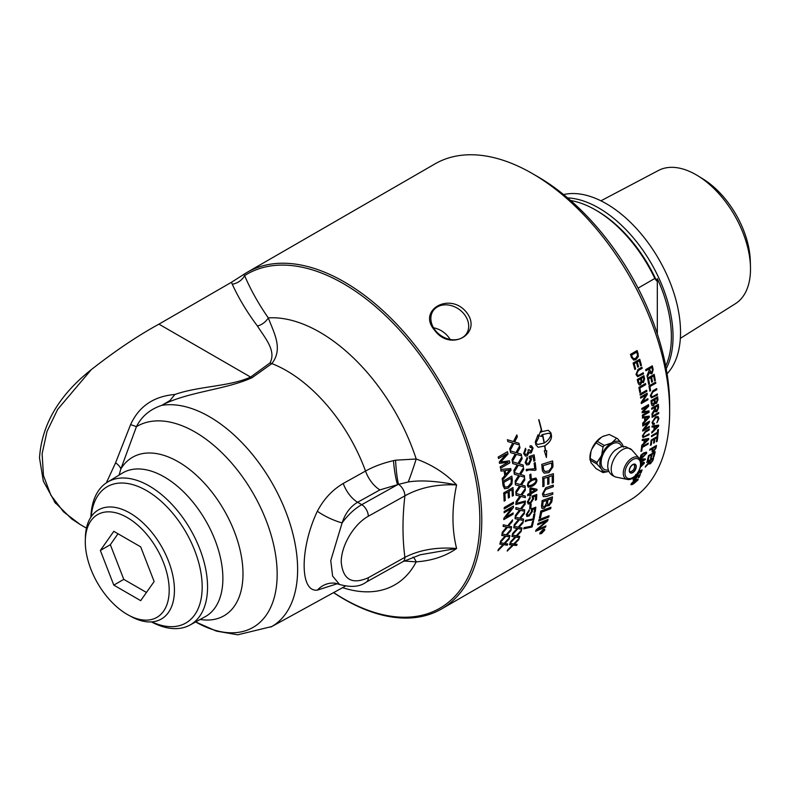 <?xml version="1.0" encoding="UTF-8"?>
<svg xmlns="http://www.w3.org/2000/svg" width="790" height="790" viewBox="0 0 790 790"><rect width="100%" height="100%" fill="white"/><g stroke="black" fill="none" stroke-linecap="round" stroke-linejoin="round"><path stroke-width="1.19" d="M652.688 459.059L650.486 460.333A194.36 112.22 60 0 1 649.953 462.12L650.585 462.999L652.096 461.044A194.36 112.22 -120 0 0 652.688 459.059L650.486 460.333M650.407 460.254A194.241 112.15 60 0 1 649.874 462.041L650.506 462.92M649.874 462.041L650.585 462.999M653.547 457.864A194.241 112.15 60 0 1 652.757 460.511L650.229 463.76L648.985 463.068L645.302 467.127A194.36 112.22 -120 0 0 645.647 466.11L649.439 461.735A194.36 112.22 -120 0 0 649.726 460.768L646.812 462.338M648.501 463.75L645.223 467.048M649.726 460.768L646.773 462.476A194.36 112.22 -120 0 0 647.01 461.637L653.666 457.795A194.36 112.22 60 0 1 652.836 460.59L650.308 463.839L649.064 463.147L648.58 463.829M648.985 463.068L649.163 464.036M55.656 503.507L43.332 481.12L39.5 457.953C41.732 424.615 58.993 395.178 91.294 369.641C115.054 350.997 137.598 335.839 158.938 324.147L231.44 282.287L243.725 274.456A194.36 112.22 60 0 1 247.161 272.333A194.36 112.22 60 0 1 441.521 384.542A194.36 112.22 60 0 1 441.521 608.981A194.36 112.22 60 0 1 333.558 592.638M247.161 272.333L435.053 163.856A194.36 112.22 60 0 1 532.233 173.484A194.36 112.22 60 0 1 669.663 411.521A194.36 112.22 60 0 1 629.413 500.505L441.521 608.981M650.466 445.353A194.36 112.22 -120 0 0 651.158 440.06L657.813 436.218A194.36 112.22 60 0 1 657.152 441.343L656.362 441.798A194.36 112.22 -120 0 0 656.915 437.621L654.88 438.796A194.36 112.22 60 0 1 654.367 442.716L653.577 443.17A194.36 112.22 -120 0 0 654.09 439.25L651.829 440.553A194.36 112.22 60 0 1 651.256 444.898L650.466 445.353M652.787 422.038L653.29 423.292L654.456 423.292L654.209 424.428L652.747 424.368L652.027 422.561L655.502 416.913L658.04 416.518L658.909 418.601L656.934 422.729L658.159 419.016L657.566 417.574L655.522 417.969L652.698 421.988L653.29 423.292M651.306 403.71A194.36 112.22 -120 0 0 651.009 400.629L657.665 396.787A194.36 112.22 60 0 1 657.961 399.819L656.48 403.473L654.979 403.157L653.488 405.606L652.135 405.774L651.306 403.71M655.433 403.591L654.9 403.127L653.409 405.566L652.096 405.754M649.805 391.129A194.36 112.22 -120 0 0 648.975 385.945L655.631 382.093A194.36 112.22 60 0 1 655.819 383.199L649.943 386.587A194.36 112.22 60 0 1 650.585 390.675L649.805 391.129M635.733 476.479L633.778 479.026L634.962 479.382L637.007 477.288L637.165 475.876L640.354 474.464A194.36 112.22 60 0 1 639.14 477.318L638.36 477.772A194.36 112.22 -120 0 0 639.337 475.491L637.678 476.212L634.716 480.073L633.353 480.537L633.185 479.5L635.812 476.558L633.797 479.609M637.007 477.288L636.789 476.607M639.337 475.491L637.609 476.133L634.637 479.994L633.353 480.537L633.185 479.5M640.947 463.542L641.421 463.256C643.692 461.953 644.64 461.992 644.245 463.375L640.246 467.394M644.186 462.446L644.245 463.375L640.167 467.315M640.581 460.827A194.36 112.22 -120 0 0 641.026 458.872L645.39 458.96A194.36 112.22 60 0 1 645.232 459.622L640.917 462.111A194.36 112.22 60 0 1 640.878 462.288M640.868 455.168L643.702 452.927L646.506 452.156L646.684 453.184L642.833 457.331L640.048 458.111L640.868 455.168M645.242 436.07L649.084 433.848A194.36 112.22 60 0 1 649.024 434.836L642.942 437.601L642.418 435.833L645.47 431.182L649.311 428.96A194.36 112.22 60 0 1 649.271 429.957L645.44 432.179L643.228 435.29L643.534 436.554L645.242 436.07M641.944 409.497A194.36 112.22 -120 0 0 641.855 408.469L648.511 404.628A194.36 112.22 60 0 1 648.649 406.238L643.139 411.807L649.005 410.859A194.36 112.22 60 0 1 649.084 412.271L642.428 416.113A194.36 112.22 -120 0 0 642.369 415.106L647.938 411.886L642.211 412.775A194.36 112.22 -120 0 0 642.142 411.827L647.612 406.228L641.944 409.497M640.196 395.178A194.36 112.22 -120 0 0 640.028 394.072L646.684 390.23A194.36 112.22 60 0 1 646.852 391.327L640.196 395.178M637.955 382.735A194.36 112.22 -120 0 0 637.263 379.516L643.919 375.675A194.36 112.22 60 0 1 644.591 378.844L643.455 382.617L641.806 382.251L640.512 384.769L639.248 384.967L637.955 382.735M643.85 375.714A194.241 112.15 60 0 1 644.512 378.825L643.455 382.617L641.727 382.232L640.423 384.75L639.209 384.957M634.844 369.453A194.36 112.22 -120 0 0 633.096 363.064L639.752 359.223A194.36 112.22 60 0 1 641.44 365.415L640.66 365.869A194.36 112.22 -120 0 0 639.288 360.813L637.254 361.988A194.36 112.22 60 0 1 638.537 366.718L637.757 367.172A194.36 112.22 -120 0 0 636.464 362.442L634.202 363.746A194.36 112.22 60 0 1 635.624 368.999L634.844 369.453M631.437 357.485A194.36 112.22 -120 0 0 630.46 354.384L637.115 350.543A194.36 112.22 60 0 1 638.043 353.505L638.32 356.616L635.999 359.539L633.778 360.122L631.437 357.485M543.145 529.468L544.705 529.172L544.695 530.179L541.427 533.615L539.916 532.944L543.145 529.468M539.876 533.931L539.916 532.944M538.681 521.064A194.36 112.22 -120 0 0 539.017 519.672L549.09 515.722A194.36 112.22 60 0 1 548.734 517.095L538.681 521.064M541.476 506.242A194.36 112.22 -120 0 0 542.108 500.593L552.467 496.871A194.36 112.22 60 0 1 552.032 500.485L551.756 501.986L548.932 505.788L546.7 505.215L544.251 508.266L541.999 508.454L541.476 506.242M547.144 506.025L546.621 505.146L544.162 508.207L541.96 508.424M542.829 486.64A194.36 112.22 -120 0 0 542.681 477.18L553.375 473.664A194.36 112.22 60 0 1 553.395 482.572L552.2 482.976A194.36 112.22 -120 0 0 552.2 475.718L548.872 476.814A194.36 112.22 60 0 1 548.912 483.954L547.707 484.359A194.36 112.22 -120 0 0 547.668 477.219L543.955 478.444A194.36 112.22 60 0 1 544.024 486.225L542.829 486.64M542.187 468.993A194.36 112.22 -120 0 0 541.762 464.362L552.625 460.925A194.36 112.22 60 0 1 552.941 464.787L552.901 466.979L548.912 472.618L544.152 473.171L542.513 470.988L542.187 468.993M532.993 519.02A194.36 112.22 -120 0 0 533.833 514.349L534.929 513.717A194.36 112.22 60 0 1 533.793 519.869L527.799 520.531L525.33 521.558A194.36 112.22 -120 0 0 525.548 520.353L532.993 519.02M529.695 508.651A194.36 112.22 -120 0 0 530.031 504.81L531.176 504.148A194.36 112.22 60 0 1 530.841 507.99L529.695 508.651M530.07 478.967A194.36 112.22 -120 0 0 529.744 474.75L530.89 474.089A194.36 112.22 60 0 1 531.216 478.306L530.07 478.967M533.201 456.64L530.524 457.43L531.443 459.267L528.935 464.579L526.713 464.964L525.153 462.594L527.157 457.38L527.503 458.812L526.091 462.051L527.068 463.463L528.707 463.177L530.465 459.504L529.231 457.924L529.162 456.511L534.109 454.872A194.36 112.22 60 0 1 534.949 460.6L533.862 461.232A194.36 112.22 -120 0 0 533.201 456.64L530.613 457.45L531.522 459.296L529.024 464.609L526.673 464.945M509.56 544.735A194.36 112.22 -120 0 0 510.004 543.362L513.717 543.895L519.158 538.405A194.36 112.22 60 0 1 518.714 539.748L514.428 544.004L517.085 544.31A194.36 112.22 60 0 1 516.62 545.485L513.303 545.169L507.249 551.064A194.36 112.22 -120 0 0 507.773 549.741L512.572 545.041L509.56 544.735M513.776 527.809A194.36 112.22 -120 0 0 514.033 526.278L518.181 527.187L523.247 521.361A194.36 112.22 60 0 1 522.98 522.871L518.99 527.384L521.953 527.967A194.36 112.22 60 0 1 521.657 529.3L517.944 528.629L512.315 534.909A194.36 112.22 -120 0 0 512.661 533.408L517.124 528.411L513.776 527.809M515.85 509.195A194.36 112.22 -120 0 0 515.929 507.536L520.521 508.76L525.192 502.647A194.36 112.22 60 0 1 525.113 504.287L521.43 509.027L524.708 509.856A194.36 112.22 60 0 1 524.58 511.308L520.472 510.33L515.268 516.946A194.36 112.22 -120 0 0 515.426 515.297L519.543 510.054L515.85 509.195M516.008 495.142A194.36 112.22 -120 0 0 515.959 493.404L520.877 494.826L525.251 488.546A194.36 112.22 60 0 1 525.301 490.254L521.835 495.132L525.36 496.1A194.36 112.22 60 0 1 525.34 497.641L520.946 496.476L516.058 503.289A194.36 112.22 -120 0 0 516.077 501.561L519.958 496.15L516.008 495.142M514.379 474.326A194.36 112.22 -120 0 0 514.142 472.509L519.504 474.138L523.494 467.67A194.36 112.22 60 0 1 523.721 469.467L520.561 474.484L524.402 475.62A194.36 112.22 60 0 1 524.56 477.239L519.761 475.876L515.307 482.907A194.36 112.22 -120 0 0 515.139 481.08L518.675 475.501L514.379 474.326M510.597 452.67A194.36 112.22 -120 0 0 510.182 450.784L515.989 452.561L519.583 445.975A194.36 112.22 60 0 1 519.988 447.821L517.134 452.947L521.301 454.191A194.36 112.22 60 0 1 521.617 455.87L516.413 454.369L512.394 461.548A194.36 112.22 -120 0 0 512.038 459.652L515.238 453.954L510.597 452.67M519.534 446.074A194.241 112.15 60 0 1 519.909 447.802L517.055 452.917L521.212 454.171A194.241 112.15 60 0 1 521.528 455.85L519.405 455.228M499.882 544.093A194.36 112.22 -120 0 0 500.248 542.641L504.158 543.352L509.422 537.704A194.36 112.22 60 0 1 509.066 539.126L504.909 543.51L507.703 543.945A194.36 112.22 60 0 1 507.318 545.189L503.822 544.705L497.957 550.788A194.36 112.22 -120 0 0 498.401 549.376L503.042 544.537L499.882 544.093M503.131 526.357A194.36 112.22 -120 0 0 503.309 524.767L507.664 525.834L512.542 519.869A194.36 112.22 60 0 1 512.364 521.43L508.513 526.061L511.624 526.762A194.36 112.22 60 0 1 511.397 528.145L507.506 527.335L502.075 533.773A194.36 112.22 -120 0 0 502.331 532.203L506.637 527.088L503.131 526.357M504.218 508.957A194.36 112.22 -120 0 0 504.227 507.536L513.5 502.183A194.36 112.22 60 0 1 513.49 503.595L504.218 508.957M498.529 458.546A194.36 112.22 -120 0 0 498.184 457.045L507.466 451.692A194.36 112.22 60 0 1 508 454.033L500.771 461.972L509.402 460.827A194.36 112.22 60 0 1 509.787 462.901L500.514 468.263A194.36 112.22 -120 0 0 500.228 466.772L508 462.288L499.557 463.355A194.36 112.22 -120 0 0 499.27 461.962L506.43 453.983L498.529 458.546M542.039 436.445L538.76 435.843L540.775 430.797A194.36 112.22 60 0 1 541.091 432.17L541.743 431.765A194.36 112.22 -120 0 0 538.671 419.717L538.948 419.717A194.36 112.22 60 0 1 541.98 431.626L548.3 430.274L550.916 432.871A194.36 112.22 60 0 1 551.499 435.754A194.36 112.22 60 0 1 551.499 435.764C551.697 439.408 549.475 442.765 544.843 445.837A194.36 112.22 60 0 1 545.633 450.764L546.7 450.744L546.413 457.519L544.3 450.784L545.376 450.764A194.36 112.22 -120 0 0 544.596 445.975L538.128 447.288L535.867 444.79A194.36 112.22 -120 0 0 535.294 441.896L537.98 434.885A194.36 112.22 60 0 1 538.622 437.788L535.847 443.19L537.684 444.434L544.093 443.111A194.36 112.22 -120 0 0 542.394 434.668L541.743 435.073A194.36 112.22 60 0 1 542.039 436.445L541.269 436.228M501.018 471.097A194.36 112.22 -120 0 0 500.732 469.467L510.765 468.569A194.36 112.22 60 0 1 511.021 470.228L502.41 480.271A194.36 112.22 -120 0 0 502.173 478.543L504.79 475.59A194.36 112.22 -120 0 0 504.04 470.751L501.018 471.097M503.042 485.583A194.36 112.22 -120 0 0 502.559 481.475L511.841 476.123A194.36 112.22 60 0 1 512.295 480.034L511.861 484.161L508.227 488.121L504.573 488.793L503.042 485.583M504.129 501.137A194.36 112.22 -120 0 0 503.704 492.901L512.977 487.539A194.36 112.22 60 0 1 513.401 495.528L512.305 496.16A194.36 112.22 -120 0 0 511.979 489.652L509.145 491.281A194.36 112.22 60 0 1 509.451 497.384L508.355 498.026A194.36 112.22 -120 0 0 508.049 491.913L504.899 493.74A194.36 112.22 60 0 1 505.225 500.505L504.129 501.137M504.129 512.75A194.36 112.22 -120 0 0 504.168 511.416L513.451 506.054A194.36 112.22 60 0 1 513.411 507.486L505.857 517.164L513.144 512.957A194.36 112.22 60 0 1 513.056 514.26L503.773 519.613A194.36 112.22 -120 0 0 503.872 518.22L511.416 508.543L504.129 512.75M501.778 535.442A194.36 112.22 -120 0 0 502.045 533.912L506.173 534.81L511.249 528.994A194.36 112.22 60 0 1 510.982 530.495L506.983 535.008L509.925 535.571A194.36 112.22 60 0 1 509.619 536.894L505.926 536.242L500.277 542.503A194.36 112.22 -120 0 0 500.633 541.012L505.106 536.035L501.778 535.442M507.921 441.63A194.36 112.22 -120 0 0 507.417 439.734L513.431 441.551L516.838 434.915A194.36 112.22 60 0 1 517.341 436.781L514.626 441.936L518.951 443.22A194.36 112.22 60 0 1 519.346 444.928L513.954 443.368L510.143 450.606A194.36 112.22 -120 0 0 509.698 448.69L512.73 442.953L507.921 441.63M512.493 461.745L518.013 463.444L521.805 456.906A194.36 112.22 60 0 1 522.121 458.733L519.109 463.809L523.118 465.004A194.36 112.22 60 0 1 523.355 466.663L518.358 465.211L514.122 472.331A194.36 112.22 -120 0 0 513.856 470.465L517.223 464.826L512.759 463.582A194.36 112.22 -120 0 0 512.424 461.725L512.582 461.775M515.465 484.863A194.36 112.22 -120 0 0 515.317 483.075L520.462 484.616L524.639 478.236A194.36 112.22 60 0 1 524.787 479.994L521.469 484.942L525.153 485.998A194.36 112.22 60 0 1 525.222 487.578L520.62 486.314L515.949 493.237A194.36 112.22 -120 0 0 515.88 491.459L519.583 485.959L515.465 484.863M515.88 504.524A194.36 112.22 -120 0 0 515.9 503.467L525.409 500.988A194.36 112.22 60 0 1 525.37 502.025L515.88 504.524M515.09 518.694A194.36 112.22 -120 0 0 515.258 517.095L519.623 518.171L524.491 512.197A194.36 112.22 60 0 1 524.313 513.767L520.482 518.408L523.602 519.119A194.36 112.22 60 0 1 523.385 520.511L519.474 519.682L514.063 526.13A194.36 112.22 -120 0 0 514.31 524.56L518.605 519.435L515.09 518.694M511.93 536.499A194.36 112.22 -120 0 0 512.285 535.047L516.216 535.778L521.469 530.11A194.36 112.22 60 0 1 521.114 531.542L516.976 535.936L519.781 536.38A194.36 112.22 60 0 1 519.395 537.635L515.89 537.131L510.044 543.234A194.36 112.22 -120 0 0 510.478 541.812L515.11 536.963L511.93 536.499M523.622 453.549L525.508 448.315L525.942 449.668L524.56 453.016L525.686 454.507L526.94 454.29L528.322 450.972L528.006 450.033L529.033 449.609L531.058 451.337L532.154 448.592L531.216 447.328L530.07 447.446L529.981 445.886L531.433 445.797L533.082 448.029L531.295 452.828L530.011 453.026L529.132 452.305L527.226 455.8L525.429 456.077L523.622 453.549M530.1 451.505L531.058 451.337M535.126 470.376L529.024 469.912L526.407 470.85A194.36 112.22 -120 0 0 526.239 469.408L534.741 468.727A194.36 112.22 -120 0 0 534.109 463.167L535.205 462.535A194.36 112.22 60 0 1 536.015 469.872L534.889 470.267M528.214 482.334L531.927 479.056L535.956 478.059L536.854 479.915C537.012 482.216 535.472 484.31 532.243 486.206L528.233 487.203L527.384 485.386L528.214 482.334M527.71 495.745A194.36 112.22 -120 0 0 527.72 494.431L529.942 493.158A194.36 112.22 -120 0 0 529.902 488.487L530.949 487.884L536.993 489.316A194.36 112.22 60 0 1 536.983 490.383L530.969 493.859A194.36 112.22 60 0 1 530.949 495.291L529.902 495.893A194.36 112.22 -120 0 0 529.922 494.461L527.71 495.745M535.64 496.12L533.092 496.94L533.586 498.579L530.386 503.526L528.342 504.03L527.365 501.966L530.08 497.098L530.139 498.391L528.303 501.413L528.727 502.559L530.455 502.302L532.677 498.875L532.035 496.199L536.765 494.461A194.36 112.22 60 0 1 536.509 499.626L535.423 500.258A194.36 112.22 -120 0 0 535.64 496.12L533.171 496.999L533.665 498.638L530.475 503.586L528.016 503.882M534.623 508.78L532.114 509.619L532.46 511.16L529.024 515.939L527.039 516.492L526.268 514.567L529.231 509.876L529.191 511.1L527.207 514.023L527.483 515.06L529.191 514.794L531.581 511.476L531.166 508.957L535.827 507.18A194.36 112.22 60 0 1 535.186 512.078L534.089 512.7A194.36 112.22 -120 0 0 534.623 508.78L532.193 509.678L532.549 511.219L529.102 515.998L526.683 516.324M531.364 526.189A194.36 112.22 -120 0 0 532.43 521.706L533.526 521.074A194.36 112.22 60 0 1 532.085 526.97L523.81 528.816A194.36 112.22 -120 0 0 524.086 527.651L531.364 526.189M547.579 487.114L553.326 485.139A194.36 112.22 60 0 1 553.257 486.739L545.604 489.484L543.599 493.227L544.241 495.093L552.872 492.733A194.36 112.22 60 0 1 552.733 494.293L546.631 496.466L543.332 496.673L542.424 493.987L545.673 487.884L547.579 487.114M539.382 518.102A194.36 112.22 -120 0 0 540.745 511.1L550.946 507.259A194.36 112.22 60 0 1 550.669 508.711L541.654 512.127A194.36 112.22 60 0 1 540.528 517.657L539.382 518.102M537.694 524.797A194.36 112.22 -120 0 0 538.059 523.464L548.062 519.465A194.36 112.22 60 0 1 547.638 520.887L537.556 529.458L545.979 525.883A194.36 112.22 60 0 1 545.525 527.127L535.64 531.265A194.36 112.22 -120 0 0 536.084 529.971L546.374 521.202L537.694 524.797M639.416 374.954L643.258 372.732A194.36 112.22 60 0 1 643.514 373.858L637.599 376.682L635.97 374.45L638.053 369.394L641.905 367.182A194.36 112.22 60 0 1 642.181 368.308L638.35 370.52L636.74 373.897L637.757 375.457L639.416 374.954M639.782 392.581A194.36 112.22 -120 0 0 638.863 387.367L645.519 383.525A194.36 112.22 60 0 1 645.726 384.631L639.851 388.018A194.36 112.22 60 0 1 640.572 392.126L639.782 392.581M640.631 398.13A194.36 112.22 -120 0 0 640.483 397.094L647.138 393.242A194.36 112.22 60 0 1 647.296 394.368L642.645 401.695L647.869 398.683A194.36 112.22 60 0 1 647.988 399.71L641.332 403.552A194.36 112.22 -120 0 0 641.204 402.446L645.865 395.119L640.631 398.13M642.527 418.048A194.36 112.22 -120 0 0 642.477 416.932L649.271 416.123A194.36 112.22 60 0 1 649.311 417.238L642.724 424.269A194.36 112.22 -120 0 0 642.705 423.094L644.699 421.031A194.36 112.22 -120 0 0 644.581 417.742L642.527 418.048M642.744 426.057A194.36 112.22 -120 0 0 642.734 425.079L649.39 421.228A194.36 112.22 60 0 1 649.4 422.285L644.146 429.326L649.38 426.304A194.36 112.22 60 0 1 649.36 427.272L642.705 431.113A194.36 112.22 -120 0 0 642.724 430.076L647.968 423.035L642.744 426.057M642.231 440.524A194.36 112.22 -120 0 0 642.31 439.497L648.738 438.46A194.36 112.22 60 0 1 648.639 439.497L641.668 446.281A194.36 112.22 -120 0 0 641.786 445.195L643.889 443.2A194.36 112.22 -120 0 0 644.176 440.158L642.231 440.524M640.986 451.396A194.36 112.22 -120 0 0 641.589 446.992L648.244 443.151A194.36 112.22 60 0 1 648.126 444.089L642.25 447.476A194.36 112.22 60 0 1 641.766 450.942L640.986 451.396M635.654 474.543L636.809 474.869L638.794 472.726L638.883 471.245L642.102 469.862A194.36 112.22 60 0 1 641.006 472.825L640.226 473.279A194.36 112.22 -120 0 0 641.105 470.899L639.436 471.61L639.446 472.499L636.592 475.59L635.2 476.034M638.794 472.726L638.537 472.005M632.484 482.246L635.446 480.123C637.718 478.819 638.567 478.77 637.994 479.984L633.718 483.717C631.457 485.03 630.627 485.09 631.2 483.905L632.484 482.246M638.103 479.214L633.639 483.638C631.388 484.942 630.548 485.001 631.121 483.816M631.092 484.655L631.2 483.905M645.914 370.796A194.36 112.22 -120 0 0 645.647 369.671L652.303 365.829A194.36 112.22 60 0 1 653.162 369.582L652.007 373.64L650.93 373.838L649.676 372.307L647.306 377.116A194.36 112.22 -120 0 0 647.01 375.724L649.163 370.382A194.36 112.22 -120 0 0 648.867 369.088L645.914 370.796M648.718 384.463A194.36 112.22 -120 0 0 647.533 378.203L654.189 374.361A194.36 112.22 60 0 1 655.345 380.434L654.555 380.889A194.36 112.22 -120 0 0 653.626 375.931L651.592 377.107A194.36 112.22 60 0 1 652.461 381.748L651.681 382.202A194.36 112.22 -120 0 0 650.802 377.561L648.541 378.864A194.36 112.22 60 0 1 649.508 384.009L648.718 384.463M653.508 396.175L657.349 393.963A194.36 112.22 60 0 1 657.468 395.04L651.434 397.824L650.318 395.75L652.807 390.813L656.648 388.601A194.36 112.22 60 0 1 656.796 389.687L652.965 391.909L651.108 395.197L651.799 396.669L653.508 396.175M651.74 409.25A194.36 112.22 -120 0 0 651.671 408.193L658.327 404.352A194.36 112.22 60 0 1 658.534 407.877L656.846 411.728L655.631 411.876L654.94 410.563L652.027 415.155A194.36 112.22 -120 0 0 651.977 413.861L654.772 408.766A194.36 112.22 -120 0 0 654.693 407.541L651.74 409.25M652.096 417.357A194.36 112.22 -120 0 0 652.066 416.32L658.722 412.479A194.36 112.22 60 0 1 658.751 413.516L652.096 417.357M652.056 427.123A194.36 112.22 -120 0 0 652.086 426.057L658.653 425.109A194.36 112.22 60 0 1 658.603 426.185L651.77 433.058A194.36 112.22 -120 0 0 651.839 431.942L653.903 429.918A194.36 112.22 -120 0 0 654.041 426.788L652.056 427.123M651.493 436.673A194.36 112.22 -120 0 0 651.572 435.705L657.448 432.318A194.36 112.22 -120 0 0 657.626 429.898L658.416 429.444A194.36 112.22 60 0 1 657.922 435.221L657.132 435.675A194.36 112.22 -120 0 0 657.359 433.276L651.493 436.673M649.666 450.201A194.36 112.22 -120 0 0 649.824 449.303L656.48 445.451A194.36 112.22 60 0 1 656.006 448.029L653.537 451.732L652.125 451.959L652.036 450.389A194.36 112.22 -120 0 0 652.372 448.641L649.666 450.201M647.336 460.461A194.36 112.22 -120 0 0 648.551 455.593L655.206 451.752A194.36 112.22 60 0 1 654.031 456.472L653.251 456.926A194.36 112.22 -120 0 0 654.219 453.085L652.185 454.26A194.36 112.22 60 0 1 651.276 457.864L650.496 458.309A194.36 112.22 -120 0 0 651.404 454.714L649.133 456.018A194.36 112.22 60 0 1 648.126 460.007L647.336 460.461M466.337 312.129C483.292 333.39 450.557 352.291 434.727 330.378C416.883 310.391 449.609 291.5 466.337 312.129M654.09 439.25L651.75 440.494A194.241 112.15 60 0 1 651.177 444.839L650.486 445.234M656.915 437.621L654.801 438.736A194.241 112.15 60 0 1 654.288 442.657L653.597 443.052M657.715 436.278A194.241 112.15 60 0 1 657.073 441.284L656.381 441.679M657.527 417.545L655.433 417.92L652.698 421.988M658.001 416.488L658.83 418.552L656.855 422.68M654.377 423.243L654.13 424.378L652.708 424.339M657.586 396.837A194.241 112.15 60 0 1 657.882 399.789L656.401 403.433L654.9 403.127M656.984 398.318L654.9 399.444A194.241 112.15 60 0 1 655.058 401.182L655.226 402.159L656.293 402.485L657.142 399.928A194.36 112.22 -120 0 0 656.984 398.318L654.979 399.473A194.36 112.22 60 0 1 655.147 401.221L655.315 402.199L656.293 402.485M654.189 399.928L651.819 401.221A194.241 112.15 60 0 1 652.017 403.226L653.409 404.51L654.367 401.794A194.36 112.22 -120 0 0 654.189 399.928L651.908 401.251A194.36 112.22 60 0 1 652.096 403.265L653.409 404.51M655.562 382.143A194.241 112.15 60 0 1 655.74 383.18L649.864 386.567A194.241 112.15 60 0 1 650.506 390.645L649.795 391.05M633.274 480.448L633.106 479.421M640.216 474.523A194.241 112.15 60 0 1 639.061 477.239L638.438 477.604M636.928 477.209L636.71 476.528L636.928 477.209M633.778 479.026L633.748 479.57M644.136 462.407L644.166 463.305M640.483 466.594L643.574 463.76L643.258 463.098L643.495 463.681L643.258 463.098L640.927 464.105M643.574 463.76L643.337 463.177L640.927 464.234M645.302 458.951A194.241 112.15 60 0 1 645.154 459.543L640.917 462.111M644.117 459.573L641.519 459.178A194.241 112.15 60 0 1 641.036 461.232L644.117 459.573L641.599 459.247A194.36 112.22 60 0 1 641.115 461.311M646.467 452.127L646.605 453.114L642.754 457.272L640.009 458.082M646.013 453.569L645.707 452.927L643.544 453.786L640.562 456.719C640.216 457.647 641.026 457.578 643.011 456.492L646.013 453.569L645.627 452.858L645.924 453.5L645.627 452.858L643.465 453.727L640.641 457.232M640.483 456.65L640.591 457.193M649.222 429.01A194.241 112.15 60 0 1 649.192 429.908L645.351 432.13L643.139 435.241L643.495 436.524M648.995 433.898A194.241 112.15 60 0 1 648.936 434.776L642.902 437.571M647.612 406.228L641.934 409.418M647.938 411.886L642.132 412.736M648.916 410.879A194.241 112.15 60 0 1 649.005 412.232L642.428 416.024M648.432 404.678A194.241 112.15 60 0 1 648.57 406.198L643.139 411.807M646.615 390.27A194.241 112.15 60 0 1 646.773 391.307L640.186 395.109M643.376 382.597L641.727 382.232M643.376 377.255L641.292 378.39A194.241 112.15 60 0 1 641.678 380.207L641.964 381.234L643.129 381.58L643.731 378.933A194.36 112.22 -120 0 0 643.376 377.255L641.371 378.41A194.36 112.22 60 0 1 641.757 380.227L642.053 381.254L643.129 381.58M640.581 378.864L638.211 380.168A194.241 112.15 60 0 1 638.656 382.271L640.285 383.624L640.996 380.81A194.36 112.22 -120 0 0 640.581 378.864L638.29 380.188A194.36 112.22 60 0 1 638.735 382.291L640.285 383.624M636.464 362.442L634.123 363.736A194.241 112.15 60 0 1 635.545 368.979L634.824 369.394M639.288 360.813L637.175 361.978A194.241 112.15 60 0 1 638.458 366.708L637.737 367.123M639.683 359.262A194.241 112.15 60 0 1 641.362 365.395L640.641 365.819M637.056 350.582A194.241 112.15 60 0 1 637.974 353.495L638.241 356.606L635.92 359.529L633.738 360.122M633.215 358.729L635.664 358.364L637.57 355.49L637.254 353.94A194.36 112.22 -120 0 0 636.691 352.133L631.536 355.066A194.241 112.15 60 0 1 632.109 356.892L633.797 358.887M631.536 355.066L631.605 355.075A194.36 112.22 60 0 1 632.178 356.902L633.758 358.877M636.691 352.133L631.605 355.075M544.665 529.142L544.616 530.1L541.348 533.536L539.846 533.882M544.221 530.327L542.928 529.735L540.232 532.628L540.251 533.487M544.27 529.537L544.3 530.406L543.007 529.813L540.212 533.457M540.311 532.707L541.575 533.28L544.3 530.406M548.981 515.761A194.241 112.15 60 0 1 548.645 517.025L538.602 520.995M552.378 496.9A194.241 112.15 60 0 1 551.943 500.425L551.667 501.917L548.852 505.728L546.621 505.146M547.796 499.922L547.885 499.981A194.36 112.22 60 0 1 547.588 502.401L547.826 504.642L549.07 504.454L550.808 501.334A194.36 112.22 -120 0 0 551.124 498.816L547.796 499.922A194.241 112.15 60 0 1 547.51 502.341L547.786 504.603M542.621 505.719L543.076 506.904L544.478 506.755L546.344 503.428A194.36 112.22 -120 0 0 546.71 500.406L543.056 501.64A194.241 112.15 60 0 1 542.74 504.336L543.036 506.874M551.124 498.816L547.885 499.981M543.056 501.64L543.135 501.699A194.36 112.22 60 0 1 542.829 504.395L542.71 505.788M546.71 500.406L543.135 501.699M547.668 477.219L543.875 478.394A194.241 112.15 60 0 1 543.945 486.176L542.74 486.591M552.2 475.718L548.793 476.765A194.241 112.15 60 0 1 548.823 483.905L547.628 484.31M553.296 473.684A194.241 112.15 60 0 1 553.316 482.512L552.111 482.927M552.546 460.945A194.241 112.15 60 0 1 552.852 464.747L552.822 466.939L548.833 472.578L544.113 473.151M551.548 463.029L543.086 465.646A194.241 112.15 60 0 1 543.263 467.68L543.658 469.991L545.051 471.512L544.122 470.899L545.139 471.551L548.892 470.88L551.677 467.295L551.716 465.28A194.36 112.22 -120 0 0 551.548 463.029L543.164 465.685A194.36 112.22 60 0 1 543.342 467.719L543.747 470.03L545.139 471.551M534.82 513.776A194.241 112.15 60 0 1 533.704 519.8L527.72 520.472L525.251 521.489M531.087 504.198A194.241 112.15 60 0 1 530.752 507.931L529.705 508.533M530.811 474.128A194.241 112.15 60 0 1 531.137 478.266L530.06 478.878M534.03 454.902A194.241 112.15 60 0 1 534.87 460.57L533.852 461.153M527.078 457.351L527.414 458.793L526.002 462.022L527.029 463.454M512.572 545.041L509.481 544.656M516.976 544.29A194.241 112.15 60 0 1 516.542 545.406L513.224 545.09L507.17 550.986M519 538.553A194.241 112.15 60 0 1 518.635 539.679L514.428 544.004M517.124 528.411L513.698 527.74M521.864 527.947A194.241 112.15 60 0 1 521.578 529.231L517.865 528.559L512.236 534.84M523.128 521.499A194.241 112.15 60 0 1 522.901 522.802L518.99 527.384M519.543 510.054L515.771 509.135M524.629 509.827A194.241 112.15 60 0 1 524.491 511.249L520.383 510.281L515.189 516.887M525.103 502.776A194.241 112.15 60 0 1 525.024 504.227L521.43 509.027M519.958 496.15L515.929 495.103M525.271 496.081A194.241 112.15 60 0 1 525.251 497.591L520.857 496.436L515.969 503.23M525.172 488.664A194.241 112.15 60 0 1 525.222 490.215L521.835 495.132M518.675 475.501L514.3 474.296M524.323 475.6A194.241 112.15 60 0 1 524.471 477.209L519.672 475.847L515.218 482.868M523.424 467.779A194.241 112.15 60 0 1 523.642 469.438L520.561 474.484M516.413 454.369L512.315 461.528M517.055 452.917L518.289 453.253M510.103 450.774L515.989 452.561M503.042 544.537L499.803 544.024M507.605 543.925A194.241 112.15 60 0 1 507.239 545.12L503.744 544.636L497.878 550.709M509.293 537.852A194.241 112.15 60 0 1 508.987 539.057L504.909 543.51M506.637 527.088L503.052 526.298M511.535 526.742A194.241 112.15 60 0 1 511.318 528.085L507.427 527.276L501.986 533.704M512.433 519.998A194.241 112.15 60 0 1 512.275 521.37L508.513 526.061M513.421 502.233A194.241 112.15 60 0 1 513.411 503.546L504.218 508.859M506.43 453.983L498.52 458.496M508 462.288L499.478 463.335M509.323 460.837A194.241 112.15 60 0 1 509.708 462.881L500.495 468.194M507.397 451.732A194.241 112.15 60 0 1 507.921 454.013L500.771 461.972M544.843 445.837L545.633 450.764M544.754 445.807C549.396 442.736 551.608 439.378 551.42 435.734L550.837 432.851L548.26 430.264M538.869 419.717A194.241 112.15 -120 0 1 541.9 431.607L541.98 431.626M540.725 430.906A194.241 112.15 -120 0 1 541.012 432.15L541.091 432.17M538.681 435.823L541.96 436.416A194.241 112.15 -120 0 0 541.663 435.053L541.743 435.073M541.663 435.053L542.394 434.668M537.635 444.415L535.847 443.19M538.089 447.278L544.596 445.975M546.334 457.479L546.621 450.715M535.758 443.17L538.533 437.769A194.241 112.15 -120 0 0 537.911 434.954M548.941 433.187L542.552 434.51A194.241 112.15 60 0 1 544.251 442.943L544.33 442.973C548.082 440.583 550.284 437.749 550.956 434.47L548.981 433.197L542.631 434.53A194.36 112.22 60 0 1 544.33 442.973M504.04 470.751L500.929 471.077M510.686 468.579A194.241 112.15 60 0 1 510.942 470.198L502.322 480.241M509.915 469.922L505.027 470.593A194.241 112.15 60 0 1 505.639 474.514L509.915 469.922L505.106 470.613A194.36 112.22 60 0 1 505.719 474.543M511.772 476.163A194.241 112.15 60 0 1 512.216 480.004L511.782 484.122L508.148 488.082L504.534 488.773M510.933 478.266L503.763 482.325A194.241 112.15 60 0 1 504.04 484.744L505.087 487.193L508.118 486.581L511.209 482.69L511.199 480.656A194.36 112.22 -120 0 0 510.933 478.266L503.842 482.354A194.36 112.22 60 0 1 504.119 484.784L504.968 487.134M508.049 491.913L504.81 493.701A194.241 112.15 60 0 1 505.146 500.455L504.129 501.038M511.979 489.652L509.066 491.242A194.241 112.15 60 0 1 509.372 497.344L508.355 497.927M512.898 487.588A194.241 112.15 60 0 1 513.322 495.478L512.305 496.071M511.416 508.543L504.139 512.641M513.056 513.006A194.241 112.15 60 0 1 512.967 514.201L503.783 519.504M513.362 506.104A194.241 112.15 60 0 1 513.322 507.437L505.857 517.164M505.106 536.035L501.699 535.373M509.836 535.551A194.241 112.15 60 0 1 509.54 536.825L505.847 536.173L500.198 542.434M511.13 529.132A194.241 112.15 60 0 1 510.903 530.426L506.983 535.008M513.954 443.368L510.064 450.586M516.788 435.014A194.241 112.15 60 0 1 517.262 436.771L514.547 441.926L518.872 443.21A194.241 112.15 60 0 1 519.267 444.898M507.338 439.714L513.431 441.551M517.223 464.826L512.68 463.552M523.039 464.974A194.241 112.15 60 0 1 523.276 466.623L518.27 465.192L514.033 472.301M521.746 457.005A194.241 112.15 60 0 1 522.042 458.704L519.109 463.809M519.583 485.959L515.386 484.823M525.074 485.978A194.241 112.15 60 0 1 525.133 487.539L520.541 486.275L515.87 493.197M524.57 478.345A194.241 112.15 60 0 1 524.698 479.955L521.469 484.942M525.32 501.008A194.241 112.15 60 0 1 525.281 501.976L515.791 504.474M518.605 519.435L515.001 518.635M523.513 519.099A194.241 112.15 60 0 1 523.306 520.452L519.395 519.623L513.984 526.071M524.382 512.325A194.241 112.15 60 0 1 524.234 513.707L520.482 518.408M515.11 536.963L511.851 536.43M519.682 536.361A194.241 112.15 60 0 1 519.316 537.556L515.801 537.062L509.965 543.155M521.331 530.248A194.241 112.15 60 0 1 521.035 531.463L516.976 535.936M529.132 452.305L527.147 455.771L525.389 456.067M531.394 445.787L533.003 447.999L531.216 452.798L529.971 453.006M531.166 447.318L530.06 447.397M528.954 449.589L530.979 451.317M525.429 448.295L525.864 449.648L524.481 452.986L525.646 454.487M535.136 462.575A194.241 112.15 60 0 1 535.926 469.833L535.047 470.336L528.935 469.882L526.328 470.82M535.916 478.039L536.775 479.876C536.924 482.176 535.393 484.27 532.154 486.166L528.194 487.183M535.353 479.402L531.927 480.419C529.142 482.137 527.918 483.608 528.233 484.803L528.816 485.83M535.097 479.303L532.016 480.458C529.231 482.186 527.996 483.648 528.322 484.853L528.865 485.86L532.203 484.833C534.988 483.115 536.232 481.653 535.916 480.448L535.314 479.382M529.922 494.461L527.71 495.646M536.914 489.296A194.241 112.15 60 0 1 536.904 490.333L530.89 493.809A194.241 112.15 60 0 1 530.87 495.241L529.902 495.794M535.176 490.136L530.89 489.138A194.241 112.15 60 0 1 530.9 492.496L535.176 490.136L530.969 489.188A194.36 112.22 60 0 1 530.989 492.545M536.687 494.5A194.241 112.15 60 0 1 536.43 499.576L535.423 500.149M530.001 497.048L530.06 498.342L528.214 501.364L528.648 502.509M535.739 507.21A194.241 112.15 60 0 1 535.097 512.009L534.109 512.582M529.152 509.817L529.102 511.041L527.118 513.964L527.443 515.031M533.418 521.133A194.241 112.15 60 0 1 532.006 526.9L523.731 528.747M552.783 492.763A194.241 112.15 60 0 1 552.654 494.234L546.552 496.406L543.293 496.643M553.237 485.169A194.241 112.15 60 0 1 553.168 486.689L545.525 489.435L543.52 493.177L544.201 495.063M550.847 507.299A194.241 112.15 60 0 1 550.591 508.642L541.575 512.058A194.241 112.15 60 0 1 540.449 517.588L539.303 518.033M546.374 521.202L537.615 524.718M545.86 525.942A194.241 112.15 60 0 1 545.446 527.049L535.561 531.196M547.954 519.504A194.241 112.15 60 0 1 547.559 520.808L537.556 529.458M641.836 367.212A194.241 112.15 60 0 1 642.102 368.288L638.271 370.51L636.661 373.877L637.718 375.447M643.188 372.771A194.241 112.15 60 0 1 643.435 373.838L637.56 376.672M645.45 383.565A194.241 112.15 60 0 1 645.647 384.612L639.772 387.999A194.241 112.15 60 0 1 640.493 392.097L639.772 392.512M645.865 395.119L640.621 398.061M647.79 398.723A194.241 112.15 60 0 1 647.909 399.681L641.322 403.483M647.069 393.292A194.241 112.15 60 0 1 647.217 394.338L642.645 401.695M644.581 417.742L642.448 417.999M649.183 416.132A194.241 112.15 60 0 1 649.222 417.199L642.645 424.22M648.59 417.061L645.232 417.594A194.241 112.15 60 0 1 645.321 420.25L648.59 417.061L645.312 417.634A194.36 112.22 60 0 1 645.4 420.3M647.968 423.035L642.744 425.958M649.291 426.353A194.241 112.15 60 0 1 649.271 427.222L642.705 431.014M649.311 421.277A194.241 112.15 60 0 1 649.321 422.235L644.146 429.326M644.176 440.158L642.152 440.465M648.649 438.47A194.241 112.15 60 0 1 648.551 439.438L641.589 446.222M647.988 439.359L644.788 439.971A194.241 112.15 60 0 1 644.561 442.43L647.988 439.359L644.867 440.03A194.36 112.22 60 0 1 644.64 442.489M648.146 443.2A194.241 112.15 60 0 1 648.037 444.029L642.171 447.416A194.241 112.15 60 0 1 641.687 450.883L640.996 451.278M641.105 470.899L639.357 471.531L639.367 472.43L636.513 475.521L635.12 475.955M641.974 469.912A194.241 112.15 60 0 1 640.927 472.756L640.285 473.121M638.715 472.647L638.458 471.926L638.715 472.647M638.053 479.175L637.915 479.895M637.323 480.36L635.12 480.834L631.872 483.519C631.358 484.29 632.089 484.132 634.064 483.036L637.323 480.36L637.125 479.807L635.042 480.755L631.803 483.865M648.867 369.088L645.894 370.737M649.676 372.307L647.227 377.097M652.234 365.869A194.241 112.15 60 0 1 653.083 369.562L651.918 373.621L650.891 373.828M649.548 368.634L649.627 368.644A194.36 112.22 60 0 1 650.18 371.053L651.76 372.485L652.441 370.056A194.36 112.22 -120 0 0 651.829 367.38L649.548 368.634A194.241 112.15 60 0 1 650.101 371.033L651.681 372.465M651.079 372.603L651.76 372.485M651.829 367.38L649.627 368.644M650.802 377.561L648.462 378.844A194.241 112.15 60 0 1 649.419 383.989L648.708 384.404M653.626 375.931L651.503 377.087A194.241 112.15 60 0 1 652.382 381.728L651.671 382.143M654.12 374.401A194.241 112.15 60 0 1 655.256 380.405L654.545 380.82M656.579 388.641A194.241 112.15 60 0 1 656.717 389.658L652.876 391.88L651.019 395.168L651.76 396.649M657.27 394.003A194.241 112.15 60 0 1 657.389 395.01L651.385 397.805M654.693 407.541L651.73 409.171M654.94 410.563L651.948 415.115M658.248 404.401A194.241 112.15 60 0 1 658.455 407.838L656.767 411.689L655.591 411.857M655.374 407.067L655.453 407.107A194.36 112.22 60 0 1 655.591 409.358L656.806 410.652L657.803 408.341A194.36 112.22 -120 0 0 657.655 405.833L655.374 407.067A194.241 112.15 60 0 1 655.502 409.319L656.717 410.612M656.806 410.652L656.016 410.721M657.655 405.833L655.453 407.107M658.643 412.528A194.241 112.15 60 0 1 658.663 413.466L652.086 417.268M654.041 426.788L651.977 427.064M658.564 425.129A194.241 112.15 60 0 1 658.514 426.126L651.691 433.009M657.922 426.027L654.663 426.61A194.241 112.15 60 0 1 654.555 429.148L657.922 426.027L654.752 426.659A194.36 112.22 60 0 1 654.634 429.197M657.359 433.276L651.503 436.554M658.327 429.493A194.241 112.15 60 0 1 657.833 435.162L657.142 435.567M652.372 448.641L649.686 450.083M656.381 445.521A194.241 112.15 60 0 1 655.917 447.96L653.458 451.663L652.096 451.929M653.073 448.128L653.152 448.187A194.36 112.22 60 0 1 652.817 449.945L653.705 450.833L655.206 448.552A194.36 112.22 -120 0 0 655.532 446.814L653.073 448.128A194.241 112.15 60 0 1 652.738 449.875L653.626 450.764M653.705 450.833L652.836 450.942M655.532 446.814L653.152 448.187M651.404 454.714L649.054 455.949A194.241 112.15 60 0 1 648.047 459.938L647.375 460.323M654.219 453.085L652.106 454.191A194.241 112.15 60 0 1 651.197 457.785L650.525 458.17M655.098 451.821A194.241 112.15 60 0 1 653.952 456.403L653.281 456.788M541.209 531.769A194.36 112.22 -120 0 0 541.357 531.403L543.925 529.922A194.36 112.22 60 0 1 543.619 530.692L540.577 533.28A194.36 112.22 -120 0 0 540.765 532.845L542.217 531.354A194.36 112.22 -120 0 0 542.305 531.137L541.209 531.769M543.787 530.001A194.241 112.15 60 0 1 543.54 530.613L540.498 533.201M542.305 531.137L541.278 531.611M543.431 530.485L542.582 530.85A194.241 112.15 60 0 1 542.394 531.295L543.263 530.9A194.36 112.22 -120 0 0 543.431 530.485L542.661 530.929A194.36 112.22 60 0 1 542.473 531.374L542.641 531.69M669.663 411.521L669.663 405.379A186.835 107.865 -120 0 0 537.556 176.555L532.233 173.484M435.478 330.585A20.234 15.958 -144.9 0 1 433.226 310.687A20.234 15.958 -144.9 0 1 458.96 309.265A20.234 15.958 -144.9 0 1 466.337 333.953A20.234 15.958 -144.9 0 1 435.478 330.585M433.552 327.801A20.234 15.958 -144.9 0 1 450.132 339.453M333.656 592.579A192.869 111.351 -120 0 0 470.633 457.706A192.869 111.351 -120 0 0 244.584 275.611A14.121 11.109 -25.6 0 1 232.26 284.222C238.847 298.541 247.24 312.475 257.441 326.033A14.121 10.517 142.1 0 0 268.294 317.886C258.774 304.249 250.864 290.157 244.584 275.611L243.725 274.456M86.456 528.135L80.205 524.53L63.565 511.851L50.896 495.251L43.45 475.531L42.107 453.806L47.035 431.389L57.67 409.368L91.294 369.641M257.441 326.033C264.66 337.567 276.609 350.642 270.032 362.906L250.588 377.067C229.86 386.596 198.784 386.043 174.906 394.487C153.764 396.274 139 406.307 130.597 424.595L115.587 462.782L106.354 482.848M115.587 462.782A18.822 7.623 -160.6 0 1 120.831 468.993L136.443 426.649L130.597 424.595M174.906 394.487L169.919 400.57L161.743 405.359C150.09 409.22 141.657 416.32 136.443 426.649A116.091 67.022 -120 0 1 270.644 533.438A116.091 67.022 -120 0 1 195.644 621.937L216.371 631.101L237.741 634.805L271.79 626.539A124.711 71.999 -120 0 0 278.09 494.264A124.711 71.999 -120 0 0 161.743 405.359M106.976 481.041A18.822 11.169 -161.6 0 1 107.884 481.89M119.093 475.096L120.831 468.993A91.502 52.831 -120 0 1 226.987 515.436A91.502 52.831 -120 0 1 200.147 619.459M151.394 621.898A82.516 47.637 -120 0 0 189.956 625.058A82.516 47.637 -120 0 0 190.469 529.498A82.516 47.637 -120 0 0 107.45 482.157A82.516 47.637 -120 0 0 90.899 517.124M91.166 516.739A78.684 45.425 60 0 1 148.322 491.656A78.684 45.425 60 0 1 202.151 584.906A78.684 45.425 60 0 1 151.858 621.868M270.891 627.053A124.711 71.999 -120 0 0 271.019 626.974A124.711 71.999 -120 0 0 278.307 494.688A124.711 71.999 -120 0 0 161.377 405.418M270.032 362.906A14.121 8.966 -125.6 0 0 271.839 363.598C283.304 348.894 274.15 333.36 268.294 317.886A150.12 86.673 -120 0 1 416.192 459A23.532 1.165 -71.5 0 1 408.272 481.969C420.408 479.974 436.515 480.962 456.6 484.922C445.471 473.338 432.002 464.698 416.192 459L395.583 460.195A56.376 36.478 -6.7 0 0 393.489 460.649C382.962 463.078 373.64 466.554 365.523 471.057L343.235 483.47C332.393 489.84 323.772 499.092 317.353 511.239C299.785 548.201 299.716 592.451 317.353 590.13L337.449 583.672M158.938 324.147L250.588 377.067A14.121 9.105 -126.6 0 0 252.148 377.65L271.839 363.598A126.617 73.105 60 0 1 365.523 471.057A23.532 13.312 -119 0 0 379.911 489.889L397.558 484.695A23.532 3.604 83.7 0 1 393.489 460.649M164.873 403.69C191.842 391.257 226.019 389.49 252.148 377.65M334.131 583.099L335.286 583.208A23.532 21.498 -83 0 0 317.353 590.13M339.572 584.521L332.61 576.048L330.753 560.653L342.11 522.891A23.532 6.063 24.7 0 1 317.353 511.239M335.286 583.208L339.424 584.442C351.017 587.651 359.993 586.851 366.353 582.042L366.353 582.042A9.411 5.342 -119.1 0 0 368.308 577.727C351.975 584.876 342.949 579.663 341.221 562.095C341.112 545.702 353.811 524.205 368.308 516.245L404.905 495.844A9.411 5.342 -119.1 0 0 398.525 484.339L408.272 481.969M395.583 460.195A23.532 3.002 85.7 0 0 398.525 484.339A65.965 48.773 -167.3 0 0 397.558 484.695L361.761 504.652C354.552 508.77 348.005 514.853 342.11 522.891C345.23 513.391 350.404 506.508 357.613 502.262L379.911 489.889M413.012 557.069A23.532 7.436 -93.6 0 1 416.192 561.858C432.002 560.722 445.471 556.269 456.6 548.487L420.408 554.728L402.949 561.631A9.411 5.342 -119.1 0 0 404.905 557.325L368.308 577.727M404.105 561.009L416.192 561.858A150.12 86.673 -120 0 1 342.603 587.661M404.905 495.844C419.589 487.657 436.821 484.013 456.6 484.922C451.752 507.832 451.752 529.024 456.6 548.487C436.821 546.897 419.589 549.84 404.905 557.325C402.357 538.247 402.357 517.756 404.905 495.844M657.32 333.854L657.32 278.643A103.885 59.981 60 0 1 671.382 336.659A103.885 59.981 60 0 1 665.713 366.056M638.073 288.133L654.821 278.465L656.49 280.766L657.32 278.643M654.821 278.465A105.06 60.662 -120 0 0 595.423 209.903A105.06 60.662 -120 0 0 570.637 200.512M656.49 280.766A102.71 59.299 -120 0 0 597.092 210.871L595.423 209.903M600.923 200.818L658.475 170.462A76.946 44.428 60 0 1 697.846 175.795A76.946 44.428 60 0 1 750.47 266.941A76.946 44.428 60 0 1 750.5 268.985A76.946 44.428 60 0 1 735.401 303.706L680.338 338.367M667.076 373.808A105.06 60.662 -120 0 0 680.536 332.343A105.06 60.662 -120 0 0 640.532 233.139A105.06 60.662 -120 0 0 563.596 194.577M750.47 266.941L750.303 260.907A69.184 39.944 -120 0 0 702.991 178.955L697.846 175.795M666.207 368.673A105.06 60.662 -120 0 0 673.04 336.659A105.06 60.662 -120 0 0 567.615 197.905M100.35 550.462L113.799 531.334L140.689 546.858L154.139 581.519L140.689 600.657L113.799 585.123L100.35 550.462L110.333 544.695L118.016 533.764M113.799 585.123L123.783 579.366L110.333 544.695M146.456 592.451L123.783 579.366M85.29 541.772A59.329 34.256 60 0 1 85.31 540.321A59.329 34.256 60 0 1 127.664 517.796A59.329 34.256 60 0 1 169.188 589.725A59.329 34.256 60 0 1 128.513 615.143A59.329 34.256 60 0 1 85.29 541.772M128.513 615.143L131.258 616.635A62.973 36.36 -120 0 0 162.078 618.58A62.973 36.36 -120 0 0 174.432 590.169A62.973 36.36 -120 0 0 147.404 527.276A62.973 36.36 -120 0 0 99.125 509.53A62.973 36.36 -120 0 0 85.399 537.2L85.31 540.321M634.084 464.214A4.72 2.725 -60 0 1 634.212 464.461C635.16 468.342 633.718 470.83 629.897 471.926A4.72 2.725 -60 0 1 629.63 471.946M597.22 441.363L595.976 442.913L603.027 446.982L604.271 445.432L597.22 441.363L601.308 437.364A16.718 9.658 -60 0 0 591.799 449.194L592.105 448.374A16.778 9.687 -60 0 1 600.677 437.719L601.308 437.364M604.271 445.432L611.183 443.081A16.718 9.658 120 0 0 601.694 454.882L603.027 446.982M595.976 442.913L591.799 449.194M589.972 458.822A16.778 9.687 -60 0 1 590.999 451.228L592.105 448.374M590.999 451.228L589.992 460.007L597.033 464.076L597.033 462.417L589.992 458.348L590.999 462.654A16.778 9.687 -60 0 1 590.841 462.338M597.033 462.417L601.2 456.156A16.718 9.658 120 0 0 601.2 468.806L597.033 464.076M601.694 454.882L601.2 456.156M608.922 471.373L603.027 472.598L595.976 468.529L590.999 462.654M603.027 472.598L601.694 469.517A16.718 9.658 120 0 0 608.893 471.314M623.172 446.577A16.718 9.658 120 0 0 622.155 444.059L623.488 447.14M617.494 438.628L609.199 434.451L617.494 438.628L621.661 443.348A16.718 9.658 120 0 0 612.181 442.509L616.249 438.509M622.155 444.059L621.661 443.348M609.199 434.451L602.889 436.435A16.778 9.687 -60 0 1 604.36 435.853M589.972 459.188L589.972 457.548A16.718 9.658 -60 0 1 591.325 450.428M600.677 437.719L602.889 436.435M601.2 468.806L601.694 469.517M612.181 442.509L611.183 443.081M608.349 469.932A14.941 8.631 -60 0 1 601.111 462.535A14.941 8.631 -60 0 1 609.989 445.363A14.941 8.631 -60 0 1 621.71 446.794M607.945 462.881A13.558 7.831 -60 0 1 608.162 461.785A13.558 7.831 -60 0 1 614.561 450.705A13.558 7.831 -60 0 1 615.4 449.974M231.44 282.287L232.26 284.222M189.956 625.058L205.203 616.684A82.881 47.854 -120 0 0 205.716 520.689A82.881 47.854 -120 0 0 122.322 473.131L107.45 482.157M343.235 483.47A23.532 13.312 -119 0 0 357.613 502.262L361.761 504.652A9.411 5.342 60.9 0 1 368.308 516.245M366.333 582.052A9.411 5.342 -119.1 0 0 366.353 582.042L402.949 561.631M629.255 470.623A4.957 2.864 120 0 0 634.508 471.087A4.957 2.864 120 0 0 634.508 464.086A4.957 2.864 120 0 0 629.255 470.623M632.671 464.609A4.72 2.725 -60 0 1 634.943 464.421A4.72 2.725 -60 0 1 634.943 469.862A4.72 2.725 -60 0 1 630.232 472.588A4.72 2.725 -60 0 1 629.255 470.524M624.979 473.091A11.001 6.35 -60 0 1 636.641 458.575A11.001 6.35 -60 0 1 636.641 474.128A11.001 6.35 -60 0 1 624.979 473.091M623.27 473.22A12.364 7.14 120 0 0 627.112 479.362C634.962 481.722 645.223 463.957 639.258 458.338A12.364 7.14 120 0 0 632.01 458.082A12.364 7.14 120 0 0 623.27 473.22M627.112 479.362L616.17 477.13A15.968 9.223 -60 0 1 616.131 477.121A15.968 9.223 -60 0 1 611.203 469.201A15.968 9.223 -60 0 1 622.5 449.638A15.968 9.223 -60 0 1 631.822 449.945A15.968 9.223 -60 0 1 631.852 449.974L639.258 458.338M54.283 501.729L71.762 519L80.205 524.53M271.019 626.974L345.092 586.299M630.232 472.588L629.324 470.524C630.42 463.918 636.069 463.473 634.943 464.421M608.162 461.785L607.707 465.675C607.826 471.63 610.64 475.442 616.131 477.121M614.561 450.705C622.639 444.859 623.745 446.883 625.64 446.646L631.822 449.945"/></g></svg>
